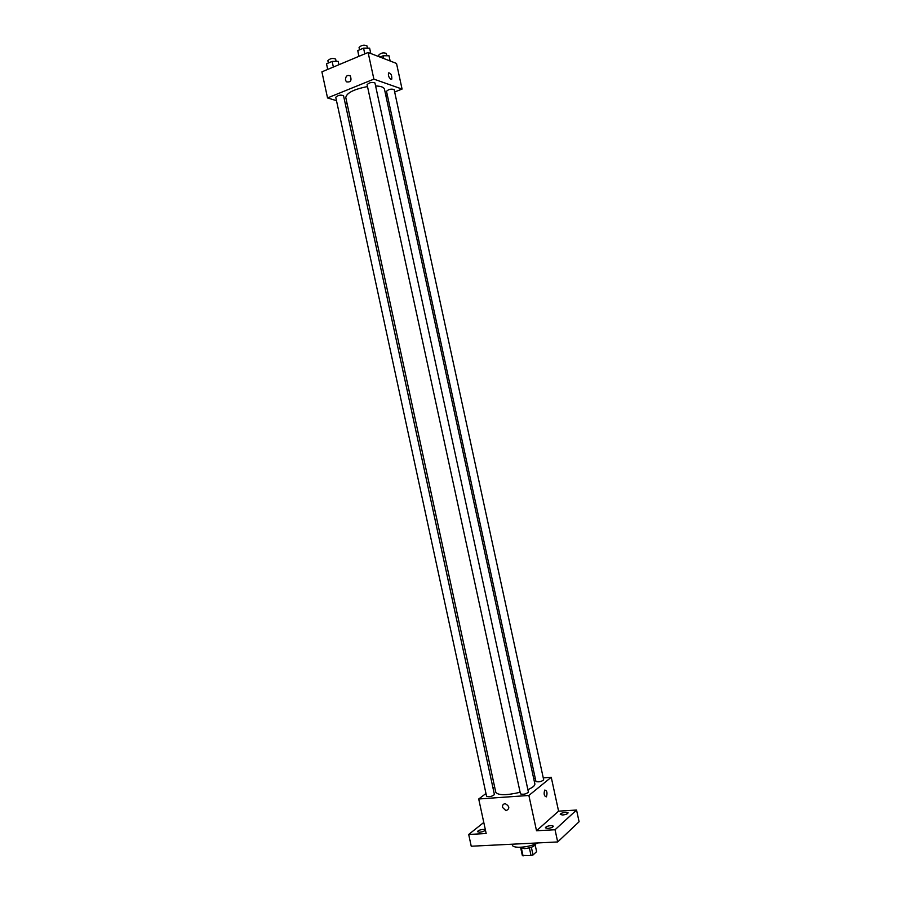 <?xml version="1.0" encoding="UTF-8"?>
<svg xmlns="http://www.w3.org/2000/svg" width="901" height="901" viewBox="0 0 901 901"><rect width="100%" height="100%" fill="white"/><g stroke="black" fill="none" stroke-linecap="round" stroke-linejoin="round"><path stroke-width="1.35" d="M535.194 845.082L536.613 851.648L533.02 854.97L531.049 855.601L522.332 855.443L520.767 848.19M521.442 848.427L523.064 855.95M529.383 847.875L531.049 855.601M535.554 843.944L535.577 844.046C534.744 846.343 531.061 847.875 524.54 848.641L519.978 847.312M531.353 847.267L533.02 854.97M512.173 844.203L512.354 845.014C512.545 848.855 529.63 847.503 537.649 842.942M543.258 777.878L551.243 777.259L558.586 811.159L576.55 810.033L579.095 821.746L557.685 841.951L471.234 846.23L468.7 834.472L483.781 822.444M576.55 810.033L555.05 829.742L557.685 841.951M555.05 829.742L536.523 830.756L528.876 795.459L478.713 798.984L486.168 833.515L468.7 834.472M502.544 807.42C502.296 805.066 503.231 803.827 505.36 803.726C509.696 806.372 509.91 808.704 506.024 810.697L502.544 807.42C502.296 805.055 503.242 803.827 505.36 803.726C509.696 806.372 509.91 808.704 506.035 810.697L502.544 807.42M479.58 832.231L477.451 831.702C477.924 830.587 479.794 829.821 483.082 829.404L485.222 829.945C484.749 831.06 482.88 831.814 479.58 832.231M533.719 778.61L535.295 778.498M562.641 815.011L560.264 814.448C560.659 813.389 562.472 812.668 565.67 812.274L568.069 812.837C567.675 813.885 565.862 814.617 562.641 815.011M547.752 828.447L545.342 827.839C545.758 826.724 547.628 825.958 550.95 825.564L553.36 826.161C552.944 827.287 551.074 828.042 547.752 828.447M558.586 811.159L536.523 830.756M367.507 86.575C353.834 89.278 346.592 92.938 345.781 97.545L495.798 792.328C498.298 795.47 506.407 795.459 520.125 792.294M527.873 789.659C532.75 787.508 535.07 785.582 534.856 783.881L384.457 89.176C383.871 87.206 380.932 86.136 375.604 85.967M551.243 777.259L528.876 795.459M478.713 798.984L485.977 793.511M493.027 788.195L494.638 786.978M535.949 781.505C538.798 782.237 541.388 781.696 543.686 779.872L394.142 89.604C391.259 88.636 388.714 89.199 386.506 91.305L535.949 781.505M486.585 796.326C489.48 797.058 492.092 796.484 494.412 794.581L343.529 95.675C340.601 94.639 338.01 95.179 335.758 97.297L486.585 796.326M520.474 793.882C523.413 794.671 526.06 794.108 528.425 792.182L374.951 82.948C371.978 81.89 369.365 82.464 367.09 84.66L520.474 793.882M546.333 796.856C544.125 796.18 543.596 793.916 544.745 790.064C546.997 790.515 547.56 792.745 546.423 796.766L546.333 796.856C544.125 796.18 543.596 793.916 544.745 790.064C546.997 790.515 547.56 792.745 546.423 796.766L546.333 796.856M394.661 91.992L402.071 89.064L373.881 79.13L327.536 97.927L336.49 100.675M345.184 103.345L347.167 103.953M385.819 95.495L387.284 94.92M402.071 89.064L396.519 63.453L368.115 52.483L373.881 79.13M368.115 52.483L321.905 71.843L327.536 97.927M345.455 80.054C345.624 76.067 347.234 74.682 350.275 75.909C351.931 80.538 350.658 82.52 346.446 81.833L345.455 80.054C345.624 76.067 347.234 74.682 350.275 75.909C351.931 80.538 350.658 82.52 346.446 81.833L345.455 80.054M390.899 79.356C388.838 77.61 388.049 75.459 388.545 72.891C390.876 73.049 391.958 75.098 391.789 79.074L390.899 79.356M388.545 72.891C390.876 73.049 391.958 75.098 391.789 79.074L391.789 79.074M390.133 60.986L389.007 55.761L383.162 55.772L380.019 57.078M383.162 55.772L383.758 58.52M379.006 56.684L378.679 55.164C380.853 52.9 383.398 52.337 386.315 53.452L386.822 55.772M338.922 64.714L338.19 61.369L332.131 61.403L326.511 63.78L327.705 69.422M332.131 61.403L333.359 67.046M326.511 63.78L327.727 69.411M328.358 62.991L327.863 60.694C330.081 58.43 332.66 57.889 335.623 59.072L336.118 61.381M370.784 53.508L369.624 48.147L363.565 48.136L357.776 50.58L358.812 56.38M363.565 48.136L364.804 53.869M357.776 50.58L359.015 56.29M359.555 49.825L359.06 47.528C361.301 45.174 363.914 44.599 366.921 45.816L367.428 48.147"/></g></svg>
